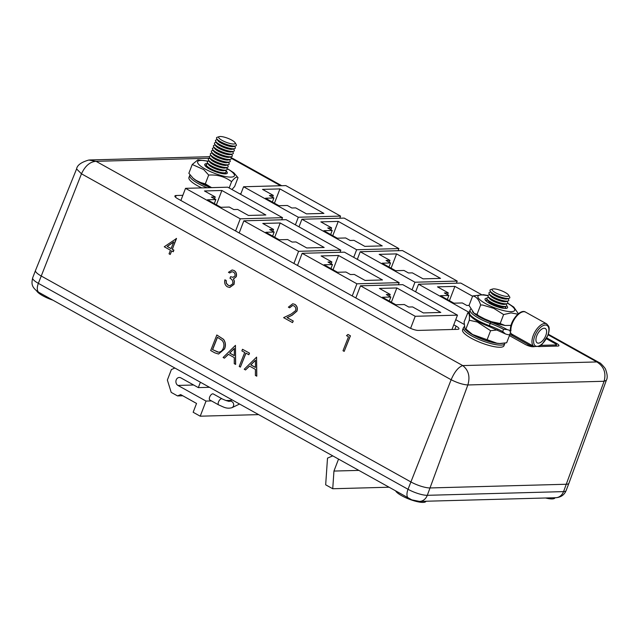 <?xml version="1.0" encoding="UTF-8"?>
<svg xmlns="http://www.w3.org/2000/svg" width="639" height="639" viewBox="0 0 639 639"><rect width="100%" height="100%" fill="white"/><g stroke="black" fill="none" stroke-linecap="round" stroke-linejoin="round"><path stroke-width="0.96" d="M256.59 357.137L256.79 376.163L255.384 375.452L255.416 369.382L249.482 366.075L245.528 369.957L244.242 369.246L256.59 357.137L256.662 376.163M249.561 366.123L245.528 369.957M216.829 334.988L223.402 339.333C225.495 342.232 225.839 345.435 224.425 348.95L218.506 354.038L214.752 352.816L210.694 350.555L216.829 334.988L223.53 339.333C225.623 342.232 225.966 345.435 224.553 348.95L218.57 354.038M292.582 305.49L289.675 307.806L288.373 307.151L292.71 303.789L294.811 304.34C297.143 305.897 297.854 308.174 296.935 311.169L292.087 315.283L287.175 317.615L293.269 321.002L292.51 322.599L283.62 317.647L291.232 314.037L295.585 310.642C296.161 308.557 295.625 306.976 293.996 305.905L292.518 305.49L289.547 307.806M292.766 303.789L294.811 304.34M555.77 497.717L419.519 501.415L411.828 499.866L38.164 291.967C30.792 286.647 31.67 283.013 32.669 277.853A14.729 3.586 21 0 0 38.364 283.349L408.025 489.282L451.142 379.742C454.561 371.77 458.427 367.05 462.74 365.58C468.595 370.229 470.296 376.69 467.844 384.966C463.075 384.662 457.508 382.921 451.142 379.742L81.472 173.808L76.584 168.96L35.504 270.473A14.729 3.586 21 0 0 35.496 270.489A14.729 3.586 21 0 0 41.184 275.984L410.853 481.918A14.729 3.586 21 0 0 430.135 487.948L566.386 484.25A14.729 3.586 21 0 0 568.926 483.276A14.729 3.586 21 0 0 568.926 483.268L566.098 490.64C564.261 495.001 560.818 497.358 555.77 497.717A10.607 8.874 -91.6 0 0 563.558 491.615A14.729 3.586 21 0 0 566.098 490.64M176.268 238.379L172.386 249.282L173.896 250.129L173.273 251.726L171.635 250.879L170.214 254.474L169.039 253.819L170.461 250.224L164.255 246.766L176.508 238.507L172.258 249.282L173.768 250.129L173.145 251.726M171.739 250.943L170.214 254.474M231.997 271.711L229.752 272.965L228.45 272.31L232.101 269.985L234.05 270.489C236.214 271.863 236.957 273.923 236.27 276.663L233.483 279.011L234.377 281.136L234.066 284.331L229.776 287.47M232.165 269.985L234.05 270.489M233.922 270.489C236.087 271.863 236.829 273.923 236.15 276.663L233.355 279.011L234.249 281.136L233.938 284.331L229.713 287.47L227.436 286.839C225.048 285.313 224.193 282.973 224.88 279.818L226.182 280.465L226.358 283.189L228.211 285.25L229.976 285.785M224.88 279.818L226.054 280.465L226.23 283.189L228.083 285.25L229.904 285.785L232.716 283.812C233.163 281.184 232.253 279.339 229.984 278.277L230.615 276.679L232.979 277.334M348.023 334.469L350.444 335.818L344.181 351.386L343.007 350.731L348.511 336.761L346.498 335.643L348.023 334.469M235.456 345.364L235.647 364.39L234.249 363.671L234.281 357.608L228.347 354.302L224.393 358.183L223.107 357.473L235.456 345.364L235.519 364.382M228.427 354.349L224.393 358.183M240.384 367.098L239.21 366.443L244.721 352.472L241.869 350.883L242.501 349.285L249.506 353.119L248.875 354.717L245.895 353.127L240.384 367.098L245.999 353.183M486.894 298.189A12.077 2.939 21 0 0 485.265 300.034A12.077 2.939 21 0 0 495.257 306.049A12.077 2.939 21 0 0 506.703 308.27A12.077 2.939 21 0 0 506.727 305.801M487.549 299.867A10.631 2.588 21 0 0 485.975 300.562A10.631 2.588 21 0 0 485.936 300.841M505.665 308.413A10.631 2.588 21 0 0 505.824 308.182A10.631 2.588 21 0 0 505.114 306.608M208.026 163.68A12.077 2.939 21 0 0 204.975 165.493A12.077 2.939 21 0 0 214.968 171.508A12.077 2.939 21 0 0 226.422 173.728A12.077 2.939 21 0 0 225.367 170.333L225.926 171.244A10.623 2.588 -159 0 1 225.367 172.698A10.623 2.588 -159 0 1 210.367 168.496A10.623 2.588 -159 0 1 206.445 165.437A10.623 2.588 -159 0 1 207.004 163.983L208.026 163.68M206.413 165.373A10.703 2.604 21 0 0 205.646 165.94A10.703 2.604 21 0 0 205.606 166.26M225.439 173.872A10.703 2.604 21 0 0 225.623 173.608A10.703 2.604 21 0 0 225.431 172.682M510.529 332.464L509.626 334.812A5.895 1.438 -159 0 1 505.433 333.941L502.701 331.537L503.556 329.293L507.11 329.564A5.895 1.438 21 0 0 509.674 330.267L510.529 332.464A12.964 6.358 119.1 0 0 512.079 334.277L534.06 346.53A12.964 6.358 -60.9 0 1 532.015 342.712A12.964 6.358 -60.9 0 1 536.968 328.853A12.964 6.358 -60.9 0 1 546.68 323.877L525.593 312.128A12.964 6.358 119.1 0 0 515.881 317.104A12.964 6.358 119.1 0 0 510.936 330.97L509.674 330.267M510.936 330.97L510.896 330.443M509.626 334.812L512.869 334.724M462.58 329.908A22.157 5.392 21 0 0 481.335 342.879A22.157 5.392 21 0 0 503.955 345.787L504.77 343.654A22.157 5.392 -159 0 1 482.149 340.747A22.157 5.392 -159 0 1 463.403 327.775L462.58 329.908M182.842 195.318L176.164 195.502A7.364 1.797 21 0 0 174.894 195.989A7.364 1.797 21 0 0 177.738 198.737L408.688 327.4A7.364 1.797 21 0 0 418.329 330.411L457.684 329.341A7.364 1.797 21 0 0 458.954 328.853A7.364 1.797 21 0 0 456.102 326.106L453.77 324.804M538.501 346.57L557.919 346.042A5.895 1.438 21 0 0 558.933 345.651A5.895 1.438 21 0 0 556.657 343.455L546.792 337.959M509.427 335.611L525.05 344.309A5.895 1.438 21 0 0 532.758 346.721L534.364 346.681M455.735 319.684L463.898 324.229M240.903 193.745L239.625 193.777M207.084 187.746A22.157 5.392 -159 0 1 198.322 183.601A22.157 5.392 -159 0 1 189.767 175.334L188.944 177.466A22.157 5.392 21 0 0 197.507 185.741A22.157 5.392 21 0 0 201.708 187.89M510.745 334.78L528.173 344.493L527.758 345.563M528.173 344.493A2.596 0.631 21 0 0 531.52 345.603L531.153 346.562M540.682 345.356L556.17 344.932L555.722 346.098M531.52 345.603L532.359 345.579M556.17 344.932A2.604 0.631 21 0 0 556.497 344.772A2.604 0.631 21 0 0 555.403 343.75L546.377 338.726M76.584 168.96L76.584 168.96C77.175 165.174 81.257 162.202 88.813 160.038L96.066 161.316L462.74 365.58L596.842 361.938C603.911 366.427 606.331 372.864 604.095 381.267L563.558 491.615L427.307 495.313L467.844 384.966L604.095 381.267L606.331 380.341L568.926 483.268M38.739 292.287A10.607 5.2 119.1 0 1 38.364 283.349L81.472 173.808C85.187 165.868 90.043 161.707 96.066 161.316L210.015 158.216M548.158 334.82L596.842 361.938L599.43 362.712M89.596 159.966L209.304 156.699M230.911 157.641L231.797 157.913L230.783 157.426M390.804 297.031L386.315 294.539L390.189 294.427L379.422 288.429L396.843 287.957L440.806 312.447L423.385 312.926L412.618 306.928L408.752 307.032L404.263 304.531L395.876 304.763L382.418 297.263L390.804 297.031L389.255 301.073M390.189 294.427L389.471 296.296M396.843 287.957L391.356 302.239M360.492 285.801L415.222 316.289L457.476 315.147L402.746 284.651L360.492 285.801L355.827 297.95M457.476 315.147L451.965 329.5M415.222 316.289L410.597 328.342M332.48 264.546L327.999 262.046L331.865 261.942L321.097 255.943L338.518 255.472L382.481 279.962L365.069 280.433L354.302 274.435L350.428 274.538L345.939 272.038L337.56 272.27L324.101 264.77L332.48 264.546L330.938 268.58M331.865 261.942L331.154 263.803M338.518 255.472L333.039 269.754M302.167 253.308L356.905 283.804L399.159 282.654L344.421 252.165L302.167 253.308L297.51 265.457M399.159 282.654L398.345 284.77M356.905 283.804L352.241 295.945M274.163 232.053L269.674 229.553L273.548 229.449L262.781 223.45L280.202 222.979L324.165 247.469L306.744 247.948L295.977 241.949L292.111 242.053L287.622 239.553L279.235 239.777L265.776 232.284L274.163 232.053L272.613 236.095M273.548 229.449L272.829 231.31M280.202 222.979L274.714 237.261M243.85 220.822L298.581 251.311L340.835 250.161L286.104 219.672L243.85 220.822L239.186 232.971M340.835 250.161L340.02 252.285M298.581 251.311L293.916 263.46M215.838 199.568L211.357 197.068L215.223 196.964L204.456 190.965L221.877 190.486L265.84 214.984L248.427 215.455L237.66 209.456L233.786 209.56L229.297 207.06L220.91 207.292L207.451 199.791L215.838 199.568L214.289 203.601M215.223 196.964L214.512 198.825M221.877 190.486L216.397 204.776M185.526 188.329L240.264 218.826L282.518 217.675L227.78 187.187L185.526 188.329L180.869 200.478M282.518 217.675L281.703 219.792M240.264 218.826L235.599 230.967M273.899 197.986L269.418 195.486L273.284 195.382L262.517 189.384L279.938 188.912L323.901 213.402L306.48 213.873L295.713 207.883L291.847 207.987L287.358 205.486L278.971 205.71L265.512 198.218L273.899 197.986L272.35 202.02M273.284 195.382L272.573 197.243M279.938 188.912L274.45 203.194M243.587 186.756L298.317 217.244L340.571 216.094L285.841 185.606L243.587 186.756L240.663 194.36M340.571 216.094L339.764 218.218M298.317 217.244L295.402 224.848M332.224 230.479L327.735 227.979L331.609 227.875L320.842 221.877L338.255 221.398L382.226 245.895L364.805 246.366L354.038 240.368L350.164 240.472L345.683 237.972L337.296 238.203L323.837 230.703L332.224 230.479L330.675 234.513M331.609 227.875L330.89 229.736M338.255 221.398L332.775 235.687M301.912 219.241L356.642 249.737L398.896 248.587L344.165 218.099L301.912 219.241L298.988 226.853M398.896 248.587L398.081 250.704M356.642 249.737L353.718 257.341M390.541 262.964L386.06 260.464L389.926 260.361L379.159 254.362L396.579 253.891L440.543 278.38L423.122 278.86L412.355 272.861L408.489 272.965L404 270.465L395.613 270.688L382.154 263.196L390.541 262.964L388.991 267.006M389.926 260.361L389.215 262.222M396.579 253.891L391.092 268.172M360.228 251.734L414.959 282.222L457.212 281.072L402.482 250.584L360.228 251.734L357.313 259.338M457.212 281.072L456.406 283.197M414.959 282.222L412.043 289.834M469.066 305.394L466.805 305.45L462.324 302.958L453.938 303.182L440.479 295.681L448.866 295.458L447.316 299.491M448.866 295.458L444.377 292.958L448.251 292.854L447.532 294.715M448.251 292.854L437.483 286.855L454.896 286.384L449.417 300.665M454.896 286.384L472.58 296.232M481.311 294.499L460.807 283.077L418.553 284.219L415.63 291.831M418.553 284.219L469.154 312.415M52.773 300.13A16.382 3.986 -159 0 1 36.687 290.937M555.003 497.733A16.382 3.986 -159 0 1 545.586 497.997M425.981 501.24A16.382 3.986 -159 0 1 412.099 500.209A16.382 3.986 -159 0 1 395.813 491.231M500.72 343.558L506.679 342.76L499.682 343.51L496.878 343.191L472.556 334.493L465.919 329.037L464.968 329.045L464.098 321.872L467.796 312.902M467.468 313.078C469.138 312.703 469.745 315.099 469.29 320.251L477.349 322.008L490.584 330.698L497.43 329.94M509.738 334.804L506.679 342.76M490.584 330.698L487.206 339.485M469.29 320.251L465.919 329.037M211.565 187.626L205.311 183.856L198.921 182.051L196.037 180.326L193.034 178.145L188.864 173.281L193.034 178.145M208.442 161.188L197.898 159.854L192.235 164.495L203.713 169.575L208.681 175.07C217.364 174.503 224.992 176.699 231.574 181.668C234.777 177.578 236.925 176.252 238.02 177.69L234.649 186.476L231.949 189.503M226.933 168.544A19.681 4.792 -159 0 1 230.959 177.107A19.681 4.792 -159 0 1 205.247 169.055A19.681 4.792 -159 0 1 208.066 161.3M226.725 168.209L233.85 172.826L238.02 177.69M231.574 181.668L229.161 187.954M208.681 175.07L205.311 183.856M192.235 164.495L188.864 173.281M505.433 333.941L504.554 333.486A1.182 0.575 119.1 0 0 504.642 333.558A1.182 0.575 119.1 0 0 504.706 333.582M545.786 335.579A8.251 4.05 119.1 0 0 545.283 328.494A8.251 4.05 119.1 0 0 537.734 333.734A8.251 4.05 119.1 0 0 537.255 342.911A8.251 4.05 119.1 0 0 537.679 343.087A8.251 4.05 119.1 0 0 545.786 335.579M511.032 325.379L505.058 325.491L500.169 323.542L488.867 321.137L478.555 315.722L477.045 314.332L474.226 313.398L469.034 305.474L472.692 295.953C476.287 296.52 478.938 299.531 480.632 304.987L482.653 305.043L493.779 308.357L503.612 314.564L511.04 312.902L517.462 314.108M507.638 303.317A19.681 4.792 -159 0 1 511.088 311.648A19.681 4.792 -159 0 1 485.536 303.589A19.681 4.792 -159 0 1 487.876 295.737M518.365 313.765L513.804 307.095L507.749 303.15M483.404 294.675L472.692 295.953M503.612 314.564L500.169 323.542M480.632 304.987L477.045 314.332M205.974 166.611A10.703 2.604 -159 0 1 206.437 166.515M232.548 151.619L233.107 152.529A10.623 2.588 -159 0 1 232.548 153.983L230.511 154.598A8.858 2.157 -159 0 1 218.011 151.092A8.858 2.157 -159 0 1 214.736 148.544L213.626 146.722A10.623 2.588 -159 0 1 214.185 145.269L215.215 144.957M231.526 154.287L232.085 155.205A10.623 2.588 -159 0 1 231.526 156.659A10.623 2.588 -159 0 1 216.525 152.457A10.623 2.588 -159 0 1 212.603 149.39A10.623 2.588 -159 0 1 213.162 147.944L214.185 147.633M231.526 156.659L229.481 157.266A8.858 2.157 -159 0 1 216.98 153.767A8.858 2.157 -159 0 1 213.714 151.211L212.603 149.39M230.495 156.962L231.054 157.881A10.623 2.588 -159 0 1 230.495 159.327A10.623 2.588 -159 0 1 215.503 155.133A10.623 2.588 -159 0 1 211.573 152.066A10.623 2.588 -159 0 1 212.132 150.612L213.162 150.309M230.495 159.327L228.458 159.942A8.858 2.157 -159 0 1 215.958 156.443A8.858 2.157 -159 0 1 212.683 153.887L211.573 152.066M229.473 159.638L230.032 160.549A10.623 2.588 -159 0 1 229.473 162.002A10.623 2.588 -159 0 1 214.472 157.801A10.623 2.588 -159 0 1 210.55 154.742A10.623 2.588 -159 0 1 211.11 153.288L212.132 152.985M229.473 162.002L227.428 162.618A8.858 2.157 -159 0 1 214.928 159.119A8.858 2.157 -159 0 1 211.661 156.563L210.55 154.742M228.45 162.314L229.002 163.225A10.623 2.588 -159 0 1 228.442 164.678A10.623 2.588 -159 0 1 213.45 160.477A10.623 2.588 -159 0 1 209.52 157.418A10.623 2.588 -159 0 1 210.079 155.964L211.11 155.652M228.442 164.678L226.406 165.293A8.858 2.157 -159 0 1 213.905 161.787A8.858 2.157 -159 0 1 210.63 159.231L209.52 157.418M227.42 164.982L227.979 165.9A10.623 2.588 -159 0 1 227.42 167.354A10.623 2.588 -159 0 1 212.42 163.153A10.623 2.588 -159 0 1 208.498 160.085A10.623 2.588 -159 0 1 209.057 158.64L210.079 158.328M227.42 167.354L225.375 167.961A8.858 2.157 -159 0 1 212.875 164.463A8.858 2.157 -159 0 1 209.608 161.907L208.498 160.085M226.398 167.658L226.949 168.576A10.623 2.588 -159 0 1 226.39 170.022A10.623 2.588 -159 0 1 211.397 165.828A10.623 2.588 -159 0 1 207.467 162.761A10.623 2.588 -159 0 1 208.026 161.308L209.057 161.004M226.39 170.022L224.353 170.637A8.858 2.157 -159 0 1 211.852 167.138A8.858 2.157 -159 0 1 208.578 164.582L207.467 162.761M209.344 168.904A8.858 2.157 -159 0 1 207.555 167.258L206.445 165.437M225.367 172.698L223.323 173.313A8.858 2.157 -159 0 1 220.894 173.337M222.116 140.396A8.858 2.157 -159 0 1 219.305 136.634A8.858 2.157 -159 0 1 227.732 138.256A8.858 2.157 -159 0 1 235.08 142.689A8.858 2.157 -159 0 1 231.51 143.823A8.858 2.157 -159 0 1 222.116 140.396M235.08 142.689L236.19 144.51A10.623 2.588 -159 0 1 235.631 145.964A10.623 2.588 -159 0 1 220.631 141.762A10.623 2.588 -159 0 1 216.709 138.695A10.623 2.588 -159 0 1 217.268 137.249L219.305 136.634M235.631 145.964L233.586 146.571A8.858 2.157 -159 0 1 221.086 143.072A8.858 2.157 -159 0 1 217.819 140.516L216.709 138.695M234.601 146.267L235.16 147.186A10.623 2.588 -159 0 1 234.601 148.631A10.623 2.588 -159 0 1 219.608 144.438A10.623 2.588 -159 0 1 215.678 141.371A10.623 2.588 -159 0 1 216.238 139.917L217.268 139.614M234.601 148.631L232.564 149.246A8.858 2.157 -159 0 1 220.064 145.748A8.858 2.157 -159 0 1 216.789 143.192L215.678 141.371M233.578 148.943L234.138 149.861A10.623 2.588 -159 0 1 233.578 151.307A10.623 2.588 -159 0 1 218.578 147.106A10.623 2.588 -159 0 1 214.656 144.047A10.623 2.588 -159 0 1 215.215 142.593L216.238 142.289M233.578 151.307L231.534 151.922A8.858 2.157 -159 0 1 219.033 148.424A8.858 2.157 -159 0 1 215.766 145.868L214.656 144.047M232.548 153.983A10.623 2.588 -159 0 1 217.556 149.782A10.623 2.588 -159 0 1 213.626 146.722M485.936 300.721A10.623 2.588 -159 0 1 486.606 300.306L487.629 299.995M504.97 306.648L505.529 307.567A10.623 2.588 -159 0 1 505.745 308.325M495.56 292.758A8.858 2.157 -159 0 1 492.749 288.996A8.858 2.157 -159 0 1 501.176 290.617A8.858 2.157 -159 0 1 508.524 295.05A8.858 2.157 -159 0 1 504.954 296.184A8.858 2.157 -159 0 1 495.56 292.758M508.524 295.05L509.634 296.871A10.623 2.588 -159 0 1 509.075 298.325A10.623 2.588 -159 0 1 494.075 294.124A10.623 2.588 -159 0 1 490.153 291.057A10.623 2.588 -159 0 1 490.712 289.611L492.749 288.996M509.075 298.325L507.039 298.932A8.858 2.157 -159 0 1 494.53 295.434A8.858 2.157 -159 0 1 491.263 292.878L490.153 291.057M508.053 298.629L508.604 299.547A10.623 2.588 -159 0 1 508.053 300.993A10.623 2.588 -159 0 1 493.052 296.8A10.623 2.588 -159 0 1 489.131 293.732A10.623 2.588 -159 0 1 489.682 292.279L490.712 291.975M508.053 300.993L506.008 301.608A8.858 2.157 -159 0 1 493.508 298.109A8.858 2.157 -159 0 1 490.233 295.553L489.131 293.732M507.023 301.304L507.582 302.215A10.623 2.588 -159 0 1 507.023 303.669A10.623 2.588 -159 0 1 492.022 299.467A10.623 2.588 -159 0 1 488.1 296.408A10.623 2.588 -159 0 1 488.659 294.954L489.682 294.651M507.023 303.669L504.986 304.284A8.858 2.157 -159 0 1 492.477 300.777A8.858 2.157 -159 0 1 489.21 298.229L488.1 296.408M506 303.98L506.551 304.891A10.623 2.588 -159 0 1 506 306.345A10.623 2.588 -159 0 1 491 302.143A10.623 2.588 -159 0 1 487.078 299.076A10.623 2.588 -159 0 1 487.629 297.63L488.659 297.319M506 306.345L503.955 306.952A8.858 2.157 -159 0 1 491.455 303.453A8.858 2.157 -159 0 1 488.18 300.897L487.078 299.076M167.186 246.454L171.084 248.635L173.752 241.869L167.186 246.454L171.108 248.571M173.704 241.997L167.314 246.462M230.615 276.679L232.916 277.334L234.976 276C235.328 274.211 234.769 272.909 233.307 272.094L231.933 271.711L229.625 272.965M294.683 304.34C297.015 305.897 297.726 308.174 296.815 311.169L291.959 315.283L287.047 317.615L293.269 321.002M293.141 321.002L292.51 322.599M347.896 334.469L350.444 335.818M350.316 335.818L344.181 351.386M217.484 337.296L212.627 349.613L217.899 352.137C220.391 352.305 222.172 351.027 223.251 348.295C224.401 345.34 224.033 342.72 222.148 340.427L217.38 337.24L212.499 349.613L218.586 352.193M218.027 352.137L218.65 352.185M234.329 348.439L229.617 353.063L234.289 355.667L234.329 348.439M234.329 348.559L229.736 353.063L234.289 355.596M242.501 349.285L249.506 353.119M249.378 353.119L248.747 354.717M255.464 360.212L250.752 364.837L255.424 367.441L255.464 360.212M255.464 360.34L250.879 364.837L255.424 367.369M200.35 382.346L198.33 387.609L180.845 377.865A4.177 3.491 -91.6 0 0 179.279 377.473A4.177 3.491 -91.6 0 0 175.973 380.788A4.177 3.491 -91.6 0 0 177.946 385.429L206.03 401.076L211.509 400.925M225.99 400.533L231.062 400.397M198.33 387.609L209.272 387.314M332.512 455.966L327.503 458.139L325.674 484.809L332.735 488.747L388.632 487.23M338.47 459.289L333.949 471.063L358.423 470.4M333.949 471.063L332.735 488.747M182.794 395.781L177.562 395.924L171.204 392.386L167.362 380.045L171.396 369.542L174.751 368.08M177.562 395.924L180.645 394.582L196.54 403.441L193.154 412.267L200.223 416.197L258.292 414.623M206.03 401.076L200.223 416.197M218.706 404.934A3.483 1.709 119.1 0 1 218.69 401.5A3.483 1.709 119.1 0 1 221.613 398.744A3.483 1.709 119.1 0 1 222.092 398.856L213.266 393.936A3.483 1.709 119.1 0 0 212.779 393.824A3.483 1.709 119.1 0 0 209.856 396.579A3.483 1.709 119.1 0 0 209.88 400.014L218.706 404.934C223.283 406.771 226.246 409.2 231.925 407.706L239.401 404.096M472.469 311.736A21.127 5.144 21 0 0 490.672 322.072A30.64 7.46 -159 0 1 506.487 329.221L507.11 329.564M280.569 185.749L231.238 158.264M408.409 498.228A10.607 5.2 119.1 0 1 408.025 489.282A14.729 3.586 21 0 0 427.307 495.313A10.607 8.874 -91.6 0 1 419.519 501.415M556.305 344.365L556.657 343.455M454.832 329.42L456.102 326.106M175.517 197.195L176.164 195.502M500.305 343.542A20.975 5.104 -159 0 1 466.782 330.667M193.162 178.249A20.975 5.104 21 0 0 199.376 182.522A20.975 5.104 21 0 0 210.83 187.642M503.556 329.293A29.466 7.173 21 0 0 490.233 323.43L489.37 325.666A29.466 7.173 -159 0 1 502.701 331.537M490.672 322.072L490.233 323.43A22.301 5.431 -159 0 1 470.104 309.899L469.242 312.136A22.301 5.431 21 0 0 489.37 325.666L488.995 326.441M547.719 335.523A11.79 5.783 119.1 0 0 541.592 326.545A11.79 5.783 119.1 0 0 534.5 345.028A11.79 5.783 119.1 0 0 547.719 335.523M177.946 385.429L193.657 385.005M229.353 401.268A3.483 3.291 64.2 0 1 231.925 407.706M556.497 344.772L555.994 346.09M32.669 277.853L35.496 270.489M606.331 380.341C607.673 377.976 607.441 374.398 605.636 369.598C606.195 369.046 599.709 362.017 599.614 362.824L548.342 334.253M281.719 185.717L231.797 157.905M463.403 327.775L464.114 326.769M496.878 343.183C487.557 341.657 477.9 337.592 472.844 334.684C466.774 331.17 465.072 329.141 464.968 329.045M469.122 312.575L467.828 312.894M211.317 187.634L196.037 180.326M504.874 333.686L489.003 326.481C479.434 322.783 473.187 319.204 470.24 315.738L469.242 312.136M470.528 309.188L470.104 309.899M510.545 330.611C509.075 322.304 520.274 308.182 525.593 312.128M505.058 325.491L495.808 323.526L479.498 316.784L474.226 313.398M487.908 295.53L483.404 294.683M534.06 346.53L538.957 346.37L542.231 344.086L547.927 335.451C550.155 328.534 548.781 326.657 548.661 326.233L546.68 323.877M207.004 166.348L206.014 166.643M224.345 173.009L224.88 173.888M229.265 401.26L231.973 399.958M222.092 398.856C225.567 400.485 228.019 401.292 229.449 401.26L228.898 401.444"/></g></svg>
